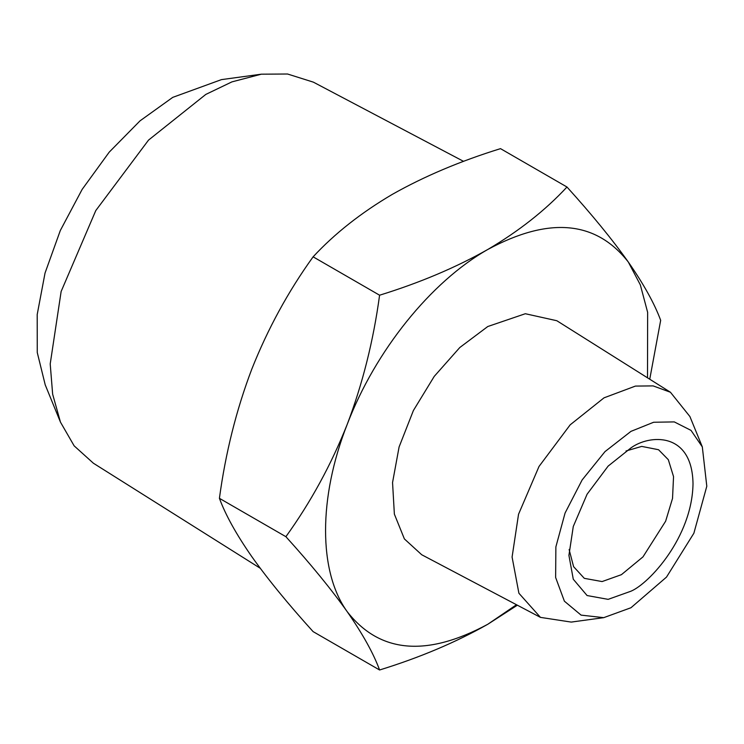<?xml version="1.0" encoding="UTF-8"?>
<svg xmlns="http://www.w3.org/2000/svg" width="744" height="744" viewBox="0 0 744 744"><rect width="100%" height="100%" fill="white"/><g stroke="black" fill="none" stroke-linecap="round" stroke-linejoin="round"><path stroke-width="1.12" d="M60.459 422.127L45.226 384.871L37.265 352.544L37.2 314.545L45.031 273.067L60.31 230.519L82.138 189.413L109.229 152.129L140.03 120.844L172.748 97.362L221.461 79.617L261.339 74.186L231.914 81.886L205.818 94.414L148.54 140.095L95.79 210.561L61.138 291.481L50.211 363.928L52.647 394.199L60.459 422.127L74.14 445.842L93.381 463.214L260.223 568.249M463.596 161.374L313.391 82.156L287.556 74.009L261.339 74.186M569.123 549.518L573.596 566.668L584.3 578.339L602.101 581.566L621.426 574.666L642.983 556.875L665.629 521.219L672.529 498.424L673.543 476.616L668.326 459.699L658.552 449.729L641.709 446.4L626.002 450.994M630.968 591.201C649.121 583.603 692.171 537.242 693.017 483.721C692.171 431.176 649.121 434.533 630.968 447.897L608.127 466.116L587.09 494.211L573.28 526.482L568.918 555.368L573.28 579.232L587.09 595.544L608.127 599.357L630.968 591.201M566.975 187.014L500.507 148.642C460.294 161.085 424.229 176.328 392.311 194.37C361.007 212.812 334.605 233.635 313.112 256.829C288.244 291.36 267.793 328.82 251.77 369.201C236.35 409.842 225.562 452.873 219.415 498.322C225.544 514.96 236.322 534.387 251.77 556.596C267.756 579.102 288.198 604.109 313.112 631.619L379.589 669.991C373.46 653.353 362.672 633.934 347.234 611.717C331.247 589.211 310.797 564.203 285.891 536.694C310.76 502.163 331.201 464.702 347.234 424.322C362.654 383.69 373.432 340.65 379.589 295.21C419.765 282.794 455.83 267.552 487.776 249.482C519.024 231.059 545.426 210.236 566.975 187.014C591.843 214.477 612.293 239.484 628.317 262.037C643.737 284.208 654.525 303.636 660.672 320.32L649.745 379.217M630.968 431.362L605.002 451.608L582.124 479.964L565.068 513.044L555.87 546.905L555.638 577.502L564.389 601.18L581.083 615.121L603.719 617.659L630.968 607.736L666.512 577.084L693.873 533.234L706.8 486.241L702.317 446.893L691.009 430.376L674.278 421.904L653.641 422.248L630.968 431.362M517.359 605.197L487.776 624.272C455.83 642.342 419.765 657.584 379.589 669.991M313.112 256.829L379.589 295.21M219.415 498.322L285.891 536.694M603.719 617.659L571.215 622.086L540.47 617.381L518.903 593.247L512.086 557.061L518.54 514.262L539.019 466.46L570.183 424.824L604.016 397.835L635.404 386.089L653.13 385.894L670.446 392.255L689.902 416.528L702.317 446.893M647.503 377.812L647.643 312.35L640.324 284.85L628.317 262.037C595.916 220.615 549.072 216.43 487.776 249.482C430.878 281.734 375.227 350.963 347.234 424.322C318.339 497.596 318.339 571.801 347.234 611.717C379.635 653.13 426.479 657.315 487.776 624.272L516.485 604.733M540.47 617.381L421.709 554.745L404.383 538.916L394.367 514.113L392.553 482.54L399.091 446.977L413.394 410.53L434.245 376.371L459.792 347.522L487.776 326.523L525.32 313.726L556.828 320.729L670.446 392.255"/></g></svg>
